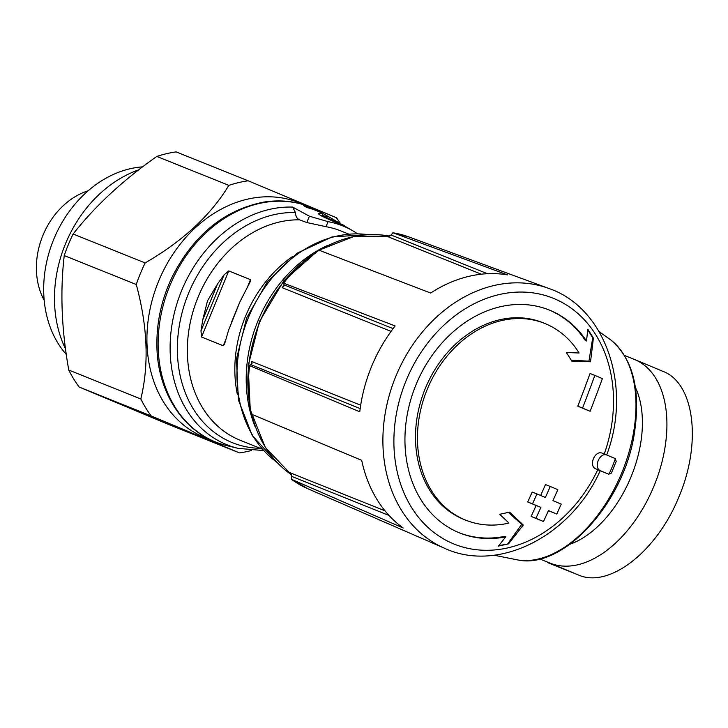 <?xml version="1.0" encoding="UTF-8"?>
<svg xmlns="http://www.w3.org/2000/svg" width="728" height="728" viewBox="0 0 728 728"><rect width="100%" height="100%" fill="white"/><g stroke="black" fill="none" stroke-linecap="round" stroke-linejoin="round"><path stroke-width="1.09" d="M260.333 448.348A121.03 96.524 -68.1 0 1 178.915 328.164A121.03 96.524 -68.1 0 1 295.386 212.521L292.683 207.089L309.4 216.216L328.073 221.649A121.258 96.706 -68.1 0 1 352.871 230.84A121.258 96.706 -68.1 0 1 357.566 233.797M295.386 212.521C295.641 216.289 297.015 218.719 299.508 219.82L306.797 222.531L325.998 226.69A115.888 92.42 -68.1 0 1 340.795 230.903L348.685 234.07M569.842 544.289A96.806 58.395 -67.3 0 0 630.721 477.632A96.806 58.395 -67.3 0 0 635.444 387.487M624.451 355.437L634.279 359.377A110.228 66.494 112.7 0 1 634.816 359.605A110.228 66.494 112.7 0 1 653.799 486.513A110.228 66.494 112.7 0 1 550.268 563.199L539.566 558.904M600.454 470.761A1139.02 7.926 22.4 0 1 608.599 474.183L611.393 473.091L616.234 461.288L615.069 458.504A1139.02 7.926 -157.6 0 0 606.915 455.082C599.626 452.006 593.156 467.685 600.454 470.761L595.677 468.841A1130.548 7.872 22.4 0 1 597.779 469.724A132.523 105.697 -68.1 0 1 450.113 542.333A132.523 105.697 -68.1 0 1 406.197 380.389A132.523 105.697 -68.1 0 1 551.023 297.397A132.523 105.697 -68.1 0 1 604.276 453.963M608.644 474.201L597.779 469.724L608.936 474.301A142.024 113.277 -68.1 0 0 615.378 458.658M595.677 468.841C588.379 465.784 594.84 450.104 602.138 453.162L606.915 455.082M594.822 375.402A1136.563 685.585 112.7 0 1 582.555 408.089L577.795 406.179A1129.783 7.862 22.4 0 1 585.367 409.345L590.126 411.265A1135.789 685.121 -67.3 0 0 602.402 378.578A1136.426 7.908 -157.6 0 0 594.822 375.402L590.053 373.482A1128.063 680.452 112.7 0 1 577.795 406.179M582.555 408.089A1138.264 7.926 22.4 0 1 590.126 411.265M556.774 514.059A1134.815 684.529 -67.3 0 0 561.243 504.122A1137.755 7.917 -157.6 0 0 552.952 500.646A1135.789 685.121 -67.3 0 0 557.821 489.653A1138.264 7.926 -157.6 0 0 550.241 486.477A1136.563 685.585 112.7 0 1 545.381 497.47A1137.755 7.917 -157.6 0 0 536.955 493.939A1137.291 686.022 112.7 0 1 532.486 503.867A1137.182 7.917 22.4 0 1 540.913 507.398A1136.563 685.585 112.7 0 1 535.908 518.336L531.14 516.425A1127.927 7.853 22.4 0 1 538.711 519.601L543.488 521.512A1135.789 685.121 -67.3 0 0 548.484 510.574A1137.182 7.917 22.4 0 1 556.774 514.059L552.006 512.139A1128.691 7.853 22.4 0 0 548.448 510.647M540.913 507.398L536.145 505.487A1128.063 680.452 112.7 0 1 531.14 516.425M535.908 518.336A1136.426 7.908 22.4 0 1 543.488 521.512M550.241 486.477L545.481 484.566A1128.063 680.452 112.7 0 1 540.649 495.486M536.955 493.939L532.195 492.028A1128.8 680.898 112.7 0 1 527.718 501.956A1128.691 7.853 22.4 0 1 536.145 505.487M532.486 503.867L527.718 501.956M505.742 536.873A120.12 95.805 -68.1 0 1 459.732 532.969A120.12 95.805 -68.1 0 1 416.098 384.511A120.12 95.805 -68.1 0 1 549.24 310.019A120.12 95.805 -68.1 0 1 586.504 340.95A1127.435 654.545 -87.6 0 0 587.815 329.256A1123.268 338.93 46.6 0 1 593.375 338.038A1126.771 654.163 92.4 0 1 590.508 361.789A1128.673 178.578 -170.4 0 1 571.826 361.134A1126.626 339.94 -133.4 0 0 566.375 352.498A1128.145 178.496 9.6 0 0 579.088 352.989A105.988 84.53 -68.1 0 0 544.762 323.45A105.988 84.53 -68.1 0 0 427.291 389.189A105.988 84.53 -68.1 0 0 465.793 520.174A105.988 84.53 -68.1 0 0 508.99 523.059A1128.145 193.603 -144.8 0 0 499.681 514.314A1126.626 326.271 -1.7 0 0 509.6 512.121A1128.673 193.694 35.2 0 1 523.241 525.006A1126.771 649.731 132.9 0 1 508.544 543.843A1123.268 325.298 178.3 0 1 498.453 546.082A1127.435 650.113 -47.1 0 0 505.742 536.873L504.586 536.4A120.12 95.805 111.9 0 1 459.15 532.732M444.371 548.184L308.035 488.816A135.708 108.235 -68.1 0 1 291.391 479.261L403.166 528A139.23 111.047 111.9 0 1 361.707 460.342L251.524 414.214A135.708 108.235 -68.1 0 1 249.595 365.656L359.778 411.775A139.23 111.047 111.9 0 1 395.149 325.953L283.601 283.147A135.708 108.235 -68.1 0 1 319.11 250.241L430.658 293.047A139.23 111.047 111.9 0 1 507.498 274.884L392.974 232.778A135.708 108.235 -68.1 0 1 409.127 237.019L548.657 288.397A140.004 111.666 -68.1 0 0 395.286 377.65A140.004 111.666 -68.1 0 0 444.371 548.184C497.788 573.255 570.688 536.636 600.136 470.861M202.748 319.82L200.983 330.867L201.529 337.019L223.241 345.736L224.47 344.317L228.583 330.194L239.885 301.902L250.368 281.481L250.487 279.634L228.774 270.916L224.042 274.911L217.517 283.984L207.498 300.828L202.748 319.82L217.517 283.984M338.138 223.223L338.384 222.632L337.082 221.794A123.287 98.326 -68.1 0 1 340.804 223.824A123.287 98.326 -68.1 0 1 341.714 224.361L344.189 225.789M341.587 224.688L341.714 224.361C355.874 230.703 314.56 214.351 318.882 213.468L322.932 213.586A125.598 100.173 111.9 0 0 306.97 207.553L303.494 205.533A126.172 100.628 -68.1 0 1 323.623 213.832A126.172 100.628 -68.1 0 1 324.333 214.25L329.129 217.044M340.804 223.824L328.91 216.908L324.852 216.079C322.65 216.325 344.462 225.571 337.082 221.794M324.224 217.353L324.852 216.079M290.026 472.863L291.637 476.367L291.291 479.197L308.035 488.816M251.943 413.622L251.524 414.214M249.595 365.656L250.013 365.056L249.595 365.656M283.465 283.884L283.601 283.147L284.029 284.848L393.093 328.628M319.11 250.241L318.973 250.978M387.442 236.373L391.109 235.026L392.883 232.76M251.315 364.683A130.722 104.259 -68.1 0 1 251.733 361.498L252.024 363.463L250.013 365.056M284.129 285.103A130.722 104.259 -68.1 0 0 282.164 287.678L283.756 286.468L284.029 284.848M251.579 450.477A140.613 112.148 -68.1 0 1 239.476 452.898L167.44 423.978L79.197 387.059A140.613 112.148 -68.1 0 1 68.778 370.061C61.552 329.839 60.042 291.682 64.237 255.583A140.613 112.148 -68.1 0 1 73.128 234.016C95.131 206.024 123.032 180.171 156.82 156.447A140.613 112.148 -68.1 0 1 176.131 151.888L248.166 180.799A140.613 112.148 -68.1 0 0 228.856 185.367L156.82 156.447M228.856 185.367C210.829 215.16 182.937 241.014 145.163 262.926A140.613 112.148 -68.1 0 0 140.358 273.564A140.613 112.148 -68.1 0 0 136.273 284.502C147.638 326.59 149.149 364.746 140.813 398.98A140.613 112.148 -68.1 0 0 151.233 415.979L79.197 387.059M140.813 398.98L68.778 370.061M248.166 180.799L336.409 217.718A140.613 112.148 -68.1 0 1 340.558 223.678M208.954 439.002A126.481 100.873 -68.1 0 1 158.668 281.09A126.481 100.873 -68.1 0 1 303.103 204.495M151.233 415.979L239.476 452.898M136.273 284.502L64.237 255.583M145.163 262.926L73.128 234.016M65.52 348.93A118.709 94.676 -68.1 0 1 65.493 243.78A118.709 94.676 -68.1 0 1 138.711 169.842M44.199 300.327A70.662 56.356 -68.1 0 1 42.943 235.326A70.662 56.356 -68.1 0 1 88.188 190.754M547.602 562.608L578.451 574.993C609.29 588.761 657.129 551.287 679.006 496.614C702.065 442.397 694.33 382.491 662.462 371.171M548.657 309.782A120.12 95.805 111.9 0 1 585.339 340.476L586.504 340.95M498.826 545.609L508.544 543.843M507.889 543.579L521.667 524.378L523.241 525.006M521.667 524.378L508.463 512.366M544.762 323.45L542.806 322.659A105.988 84.53 111.9 0 0 424.87 389.535A105.988 84.53 111.9 0 0 463.836 519.383L465.793 520.174M571.253 360.214L588.934 361.161L590.508 361.789M588.934 361.161L592.719 337.774L593.375 338.038M592.719 337.774L587.751 329.884M323.241 216.889L324.333 214.25M321.858 216.189L322.932 213.586M66.284 354.436A108.818 86.787 -68.1 0 1 53.781 239.203A108.818 86.787 -68.1 0 1 142.606 166.858M328.073 221.649L325.998 226.69M255.246 427.008A126.654 101.01 -68.1 0 1 328.246 245.163M276.594 462.034A124.998 99.691 -68.1 0 1 248.021 318.536A124.998 99.691 -68.1 0 1 367.886 234.625M237.401 394.567A115.888 92.42 -68.1 0 1 292.929 256.265M262.335 449.158L240.213 440.267A115.888 92.42 -68.1 0 1 192.156 314.614A115.888 92.42 -68.1 0 1 299.508 219.82M263.627 450.577L238.138 448.357A124.998 99.691 -68.1 0 1 173.801 315.361A124.998 99.691 -68.1 0 1 292.683 207.089M238.138 448.357L227.063 445.682A126.654 101.01 -68.1 0 1 169.342 286.95A126.654 101.01 -68.1 0 1 320.793 212.194L323.623 213.832M290.508 473.282A130.722 104.259 -68.1 0 1 289.498 472.508L385.057 510.865M481.335 274.192L386.868 236.263A130.722 104.259 -68.1 0 1 387.997 236.427M249.304 402.102A130.722 104.259 -68.1 0 1 259.978 321.712A130.722 104.259 -68.1 0 1 306.734 259.05M319.374 250.35A130.722 104.259 -68.1 0 1 389.726 236.163M291.537 474.765A130.722 104.259 -68.1 0 1 251.688 414.287M282.164 287.678L391.054 331.395M251.733 361.498L360.679 405.223M391.109 235.026L487.478 273.71M251.087 364.783L360.178 408.581M291.637 476.367L389.061 515.479M610.41 339.667C633.16 358.613 641.086 390.235 634.188 434.516C623.204 504.076 562.835 569.351 518.218 560.041L518.218 560.041A120.821 72.882 -67.3 0 0 621.403 473.737A120.821 72.882 -67.3 0 0 610.41 339.667L599.153 331.686M250.487 279.634L247.72 286.35M226.035 338.975L223.241 345.736M228.774 270.916L201.529 337.019M224.042 274.911L200.983 330.867M309.4 216.216L306.797 222.531M550.268 563.199L578.451 574.993M606.688 454.982C632.605 386.459 605.505 307.471 548.657 288.397M276.658 462.098L252.279 435.59L238.375 399.872L236.445 359.095L246.619 317.972L267.713 281.217L297.297 253.107L332.041 236.919L367.977 234.616M352.871 230.84L344.226 225.817M227.063 445.682C186.568 436.6 157.33 394.949 156.902 345.682C156.547 322.013 161.643 299.072 172.199 276.858C193.803 234.753 224.406 209.819 264.018 202.047C284.584 198.917 303.503 202.293 320.793 212.194M251.315 414.068C248.002 398.48 247.356 382.236 249.376 365.365M283.247 283.21C293.684 269.851 305.551 258.849 318.855 250.204M392.865 232.751L409.127 237.019M389.753 236.154L354.272 236.327L318.937 250.204M317.808 250.887L283.811 280.762L259.45 321.503L248.175 365.829L250.241 409.637L265.338 447.502L291.546 474.802M518.218 560.041L494.03 555.209M239.649 302.484L231.686 321.794M634.816 359.605L662.971 371.38"/></g></svg>
